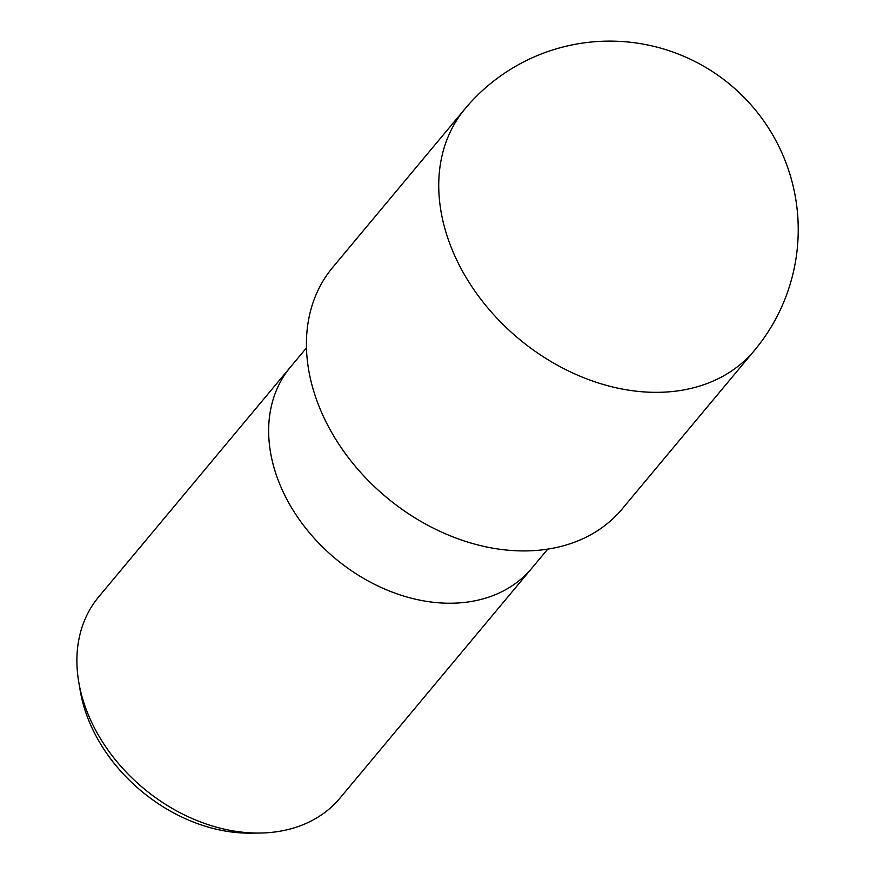 <?xml version="1.0" encoding="UTF-8"?>
<svg xmlns="http://www.w3.org/2000/svg" width="877" height="877" viewBox="0 0 877 877"><rect width="100%" height="100%" fill="white"/><g stroke="black" fill="none" stroke-linecap="round" stroke-linejoin="round"><path stroke-width="1.32" d="M290.715 366.75A157.093 118.384 39.8 0 0 290.517 366.981A157.093 118.384 39.8 0 0 277.713 478.941A157.093 118.384 39.8 0 0 396.711 593.751A157.093 118.384 39.8 0 0 531.758 568.274A157.093 118.384 39.8 0 0 531.944 568.044M85.957 708.759A157.093 118.384 39.8 0 0 259.614 833.051A157.093 118.384 39.8 0 0 340.002 798.092L531.758 568.274A157.093 118.384 39.8 0 1 396.711 593.751A157.093 118.384 39.8 0 1 277.713 478.941A157.093 118.384 39.8 0 1 290.517 366.981L98.761 596.798A157.093 118.384 39.8 0 0 78.766 682.153A157.093 118.384 39.8 0 0 85.957 708.759M78.766 682.153L80.267 690.966A148.016 111.543 39.8 0 0 87.042 716.038A148.016 111.543 39.8 0 0 250.669 833.15L259.614 833.051M464.985 108.858L332.668 267.441A188.511 142.052 39.8 0 0 317.299 401.787A188.511 142.052 39.8 0 0 460.096 539.552A188.511 142.052 39.8 0 0 622.144 508.978L754.472 350.394A188.511 188.511 0 0 0 786.526 164.229A188.511 188.511 0 0 0 464.985 108.858L464.985 108.858A188.511 142.052 39.8 0 0 449.616 243.203A188.511 142.052 39.8 0 0 592.413 380.969A188.511 142.052 39.8 0 0 754.472 350.394M547.719 549.145L531.758 568.274M306.479 347.862L290.517 366.981"/></g></svg>

